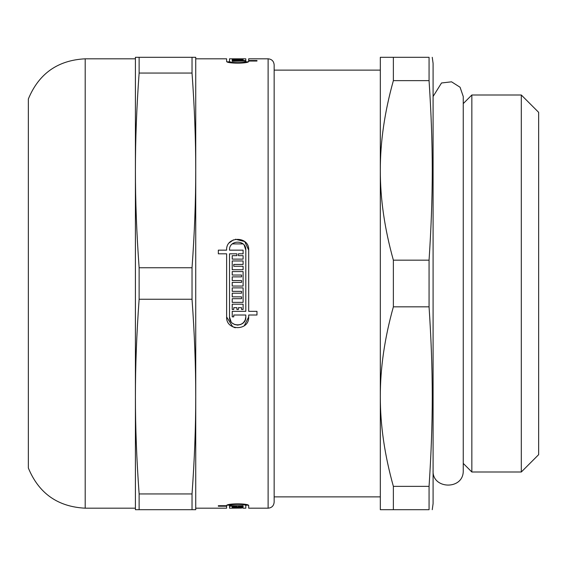 <?xml version="1.0" encoding="UTF-8"?>
<svg xmlns="http://www.w3.org/2000/svg" width="567" height="567" viewBox="0 0 567 567"><rect width="100%" height="100%" fill="white"/><g stroke="black" fill="none" stroke-linecap="round" stroke-linejoin="round"><path stroke-width="0.85" d="M429.063 80.634L429.063 57.302C433.33 57.302 433.33 57.302 429.063 57.302C433.33 57.302 433.33 57.302 429.063 57.302L380.315 57.302L380.315 170.405C380.251 141.92 384.603 112.004 393.37 80.634L429.063 80.634C433.33 146.272 433.33 194.531 429.063 260.168L393.37 260.168C384.603 228.806 380.251 198.882 380.315 170.405L380.315 396.595C380.251 368.118 384.603 338.194 393.37 306.832L429.063 306.832C433.33 372.469 433.33 420.728 429.063 486.366L393.37 486.366C384.603 454.996 380.251 425.08 380.315 396.595L380.315 509.698L429.063 509.698C433.33 509.698 433.33 509.698 429.063 509.698C433.33 509.698 433.33 509.698 429.063 509.698L429.063 486.366M429.063 260.168L429.063 306.832M432.245 57.302L433.089 63.334L433.089 503.666L432.245 509.698M393.37 486.366L393.37 509.698M393.37 260.168L393.37 306.832M393.37 57.302L393.37 80.634M471.843 283.5L471.843 471.999L521.307 471.999L521.307 95.001L471.843 95.001L471.843 283.5M521.307 95.001L538.65 112.344L538.65 454.656L521.307 471.999M229.366 242.775L233.448 239.848M235.482 239.231L244.682 241.542L248.686 250.04L248.686 311.34L256.979 311.34L256.979 315.011L248.686 315.011L248.686 316.96L244.228 325.805M235.355 327.74L233.909 327.329M232.768 326.84L226.63 316.96L226.63 253.825L218.338 253.825L218.338 250.153L226.63 250.153C225.737 235.893 249.43 235.759 248.686 250.04M232.286 323.084L234.547 324.487L237.658 325.111L240.784 324.487L243.42 322.722L245.192 320.072L245.809 316.96L245.809 315.011L233.76 315.011L233.76 316.847L232.222 316.847L232.222 311.34L245.809 311.34L245.809 250.04L244.186 245.164M243.016 243.902L232.3 243.895M245.809 250.04C246.354 239.465 228.813 239.6 229.507 250.153L243.094 250.153L243.094 253.825L238.423 253.825L238.423 255.66L243.094 255.66L243.094 259.126L232.222 259.126L232.222 255.66L236.893 255.66L236.893 253.825L229.507 253.825L229.507 316.96L231.116 321.822M232.222 309.504L232.222 304.203L243.094 304.203L243.094 309.504L241.556 309.504L241.556 307.668L238.423 307.668L238.423 309.504L236.893 309.504L236.893 307.668L233.76 307.668L233.76 309.504L232.222 309.504M232.222 291.353L232.222 287.887L243.094 287.887L243.094 302.367L232.222 302.367L232.222 298.696L241.556 298.696L241.556 296.86L232.222 296.86L232.222 293.189L241.556 293.189L241.556 291.353L232.222 291.353M232.222 275.038L232.222 271.565L243.094 271.565L243.094 286.052L232.222 286.052L232.222 282.38L241.556 282.38L241.556 280.545L232.222 280.545L232.222 276.873L241.556 276.873L241.556 275.038L232.222 275.038M232.222 269.729L232.222 260.962L243.094 260.962L243.094 264.428L233.76 264.428L233.76 266.263L243.094 266.263L243.094 269.729L232.222 269.729M243.094 60.322L232.222 60.322L232.222 59.769L243.094 59.769L243.094 60.322L243.094 59.769M232.222 58.947L243.094 58.855L243.094 59.606L232.222 59.606L241.556 59.322L232.222 59.209L241.556 58.947L232.222 58.947M245.809 62.561L245.809 61.03L232.222 61.3L232.222 60.541L245.809 60.541L245.809 58.812L232.222 58.826L241.556 58.812M229.507 61.335L229.507 61.3C228.955 63.065 246.354 63.065 245.809 61.314M245.809 61.824L248.197 61.824L248.686 61.314C249.43 63.759 225.886 63.759 226.63 61.314L226.63 58.812L195.735 58.812M256.979 61.03L248.686 61.03L248.686 60.541L256.979 60.541L256.979 61.03L256.979 60.541M226.63 505.665L226.63 505.7C225.737 503.255 249.43 503.227 248.686 505.686L248.686 508.188L268.12 508.188L268.12 58.812L248.686 58.812L248.686 60.541M232.222 508.032L243.094 507.869L232.222 507.869M232.222 507.77L232.222 507.054L243.094 507.054L233.76 507.38L243.094 507.77L232.222 507.77L232.222 507.054M243.094 508.188L245.809 508.188L245.809 505.686C246.354 503.921 228.813 503.95 229.507 505.7L229.507 505.665M229.507 506.218L229.507 505.7L243.094 505.7L243.094 506.218L238.423 506.218L243.094 506.459L243.094 506.863L232.222 506.863L232.222 506.459L236.893 506.218L229.507 506.218L229.507 508.188L241.556 508.089M245.809 505.686L245.809 504.439M243.094 505.7L243.094 506.218M238.423 505.7L238.423 506.218M218.338 505.7L226.63 505.7L226.63 506.218L218.338 506.218L218.338 505.7L218.338 506.218M248.686 316.96C249.43 331.163 225.886 331.163 226.63 316.96M248.686 505.686L248.197 505.176L245.809 505.176M229.507 505.176L227.119 505.176L226.63 505.686M195.735 508.188L226.63 508.188L226.63 506.218M229.507 316.96C228.955 327.457 246.354 327.457 245.809 316.96M229.507 62.561L229.507 58.812L232.222 58.812M232.222 61.3L232.222 60.541M236.893 505.7L236.893 506.218M268.12 58.812C271.784 59.166 273.79 61.179 274.152 64.844L274.152 283.5L274.152 70.124L380.315 70.124M85.199 508.188L85.199 58.812C57.791 60.215 38.84 73.604 28.35 98.97L28.35 468.03C38.84 493.396 57.791 506.785 85.199 508.188L135.414 508.188M192.029 509.698L195.735 509.698L195.735 396.595C195.757 427.227 194.516 459.681 192.029 493.942L139.128 493.942C136.633 459.681 135.4 427.227 135.414 396.595C135.4 365.97 136.633 333.516 139.128 299.256L192.029 299.256C194.516 333.516 195.757 365.97 195.735 396.595L195.735 170.405C195.757 201.03 194.516 233.484 192.029 267.744L139.128 267.744C136.633 233.484 135.4 201.03 135.414 170.405C135.4 139.773 136.633 107.319 139.128 73.058L192.029 73.058C194.516 107.319 195.757 139.773 195.735 170.405L195.735 57.302L135.414 57.302L135.414 509.698L192.029 509.698L192.029 493.942M192.029 57.302L192.029 73.058M192.029 267.744L192.029 299.256M139.128 57.302L139.128 73.058M139.128 267.744L139.128 299.256M139.128 493.942L139.128 509.698M274.152 283.5L274.152 502.156C273.79 505.821 271.784 507.834 268.12 508.188M274.152 496.876L380.315 496.876M433.089 96.51L441.516 82.98L451.552 81.818L460.071 87.247L463.253 96.51L463.253 470.49C463.863 490.363 431.848 489.512 433.089 470.49M463.253 463.402L471.843 471.999M463.253 103.598L471.843 95.001M227.119 61.824L229.507 61.824L229.507 61.314M85.199 58.812L135.414 58.812"/></g></svg>
